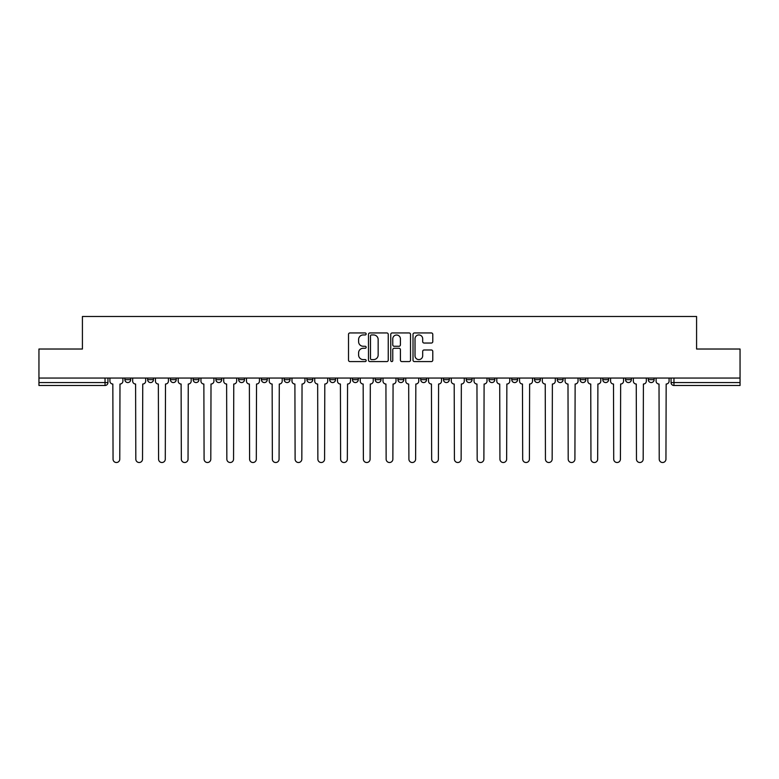 <?xml version="1.0" encoding="UTF-8"?>
<svg xmlns="http://www.w3.org/2000/svg" width="779" height="779" viewBox="0 0 779 779"><rect width="100%" height="100%" fill="white"/><g stroke="black" fill="none" stroke-linecap="round" stroke-linejoin="round"><path stroke-width="1.17" d="M366.159 333.948A1.003 1.003 0 0 0 365.156 332.945L349.946 332.945A1.431 1.431 0 0 0 348.515 334.376L348.515 360.151A1.431 1.431 0 0 0 349.946 361.583L365.156 361.583A1.003 1.003 0 0 0 366.159 360.58A1.003 1.003 0 0 0 365.156 359.586L363.189 359.586A4.586 4.586 0 0 1 358.603 355L358.603 352.848A4.586 4.586 0 0 1 363.189 348.271L365.156 348.271A1.003 1.003 0 0 0 366.159 347.268A1.003 1.003 0 0 0 365.156 346.266L363.189 346.266A4.586 4.586 0 0 1 358.603 341.679L358.603 339.537A4.586 4.586 0 0 1 363.189 334.951L365.156 334.951A1.003 1.003 0 0 0 366.159 333.948M580.024 379.655L580.024 378.049L580.024 379.655A2.921 2.921 0 0 0 582.935 382.567A2.921 2.921 0 0 1 580.024 379.655L585.857 379.655A2.921 2.921 0 0 1 582.935 382.567A2.921 2.921 0 0 0 585.857 379.655L585.857 378.049L585.857 379.655M375.205 378.049L375.205 379.655L381.038 379.655A2.921 2.921 0 0 1 378.117 382.567A2.921 2.921 0 0 1 375.205 379.655L375.205 378.049M306.936 378.049L306.936 379.655L312.769 379.655A2.921 2.921 0 0 1 309.847 382.567A2.921 2.921 0 0 1 306.936 379.655L306.936 378.049M261.413 378.049L261.413 379.655L267.255 379.655A2.921 2.921 0 0 1 264.334 382.567A2.921 2.921 0 0 1 261.413 379.655L261.413 378.049M238.656 378.049L238.656 379.655L244.499 379.655A2.921 2.921 0 0 1 241.578 382.567A2.921 2.921 0 0 1 238.656 379.655L238.656 378.049M193.143 378.049L193.143 379.655L198.976 379.655A2.921 2.921 0 0 1 196.065 382.567A2.921 2.921 0 0 1 193.143 379.655L193.143 378.049M431.352 343.042A1.431 1.431 0 0 0 432.783 341.611L432.783 334.376A1.431 1.431 0 0 0 431.352 332.945L414.447 332.945A1.431 1.431 0 0 0 413.016 334.376L413.016 360.151A1.431 1.431 0 0 0 414.447 361.583L431.352 361.583A1.431 1.431 0 0 0 432.783 360.151L432.783 351.417A1.431 1.431 0 0 0 431.352 349.985L424.117 349.985A1.431 1.431 0 0 0 422.685 351.417L422.685 355.75A3.827 3.827 0 0 1 418.859 359.586A3.827 3.827 0 0 1 415.022 355.75L415.022 338.787A3.827 3.827 0 0 1 418.859 334.951A3.827 3.827 0 0 1 422.685 338.787L422.685 341.611A1.431 1.431 0 0 0 424.117 343.042L431.352 343.042M38.95 378.049L38.95 349.021L82.418 349.021L82.418 316.488L696.582 316.488L696.582 349.021L740.05 349.021L740.05 378.049L38.95 378.049L38.95 382.567L107.95 382.567L107.95 378.049L107.95 382.567A2.921 2.921 0 0 1 105.038 385.488L38.95 385.488L38.95 382.567M388.244 334.376A1.431 1.431 0 0 0 386.812 332.945L369.918 332.945A1.431 1.431 0 0 0 368.486 334.376L368.486 360.151A1.431 1.431 0 0 0 369.918 361.583L386.812 361.583A1.431 1.431 0 0 0 388.244 360.151L388.244 334.376M392.188 332.945L409.082 332.945A1.431 1.431 0 0 1 410.514 334.376L410.514 360.151A1.431 1.431 0 0 1 409.082 361.583L401.847 361.583A1.431 1.431 0 0 1 400.416 360.151L400.416 349.703A1.431 1.431 0 0 0 398.984 348.271L394.193 348.271A1.431 1.431 0 0 0 392.762 349.703L392.762 360.58A1.003 1.003 0 0 1 391.759 361.583A1.003 1.003 0 0 1 390.756 360.58L390.756 334.376A1.431 1.431 0 0 1 392.188 332.945M671.05 378.049L671.05 382.567L740.05 382.567L740.05 385.488L673.962 385.488A2.921 2.921 0 0 1 671.05 382.567M740.05 378.049L740.05 382.567M648.294 378.049L648.294 379.655L654.126 379.655L654.126 378.049L654.126 379.655A2.921 2.921 0 0 1 651.205 382.567A2.921 2.921 0 0 1 648.294 379.655A2.921 2.921 0 0 0 651.205 382.567M631.37 378.049L631.37 379.655A2.921 2.921 0 0 1 628.449 382.567A2.921 2.921 0 0 1 625.537 379.655L631.37 379.655M625.537 378.049L625.537 379.655M602.78 378.049L602.78 379.655L608.613 379.655L608.613 378.049L608.613 379.655A2.921 2.921 0 0 1 605.692 382.567A2.921 2.921 0 0 1 602.78 379.655A2.921 2.921 0 0 0 605.692 382.567M557.258 378.049L557.258 379.655L563.1 379.655L563.1 378.049L563.1 379.655A2.921 2.921 0 0 1 560.179 382.567A2.921 2.921 0 0 1 557.258 379.655A2.921 2.921 0 0 0 560.179 382.567M540.344 379.655L540.344 378.049L540.344 379.655A2.921 2.921 0 0 1 537.422 382.567A2.921 2.921 0 0 1 534.501 379.655L540.344 379.655A2.921 2.921 0 0 1 537.422 382.567M534.501 378.049L534.501 379.655M517.587 378.049L517.587 379.655A2.921 2.921 0 0 1 514.666 382.567A2.921 2.921 0 0 1 511.745 379.655L517.587 379.655A2.921 2.921 0 0 1 514.666 382.567M511.745 378.049L511.745 379.655M494.821 378.049L494.821 379.655A2.921 2.921 0 0 1 491.909 382.567A2.921 2.921 0 0 1 488.988 379.655L494.821 379.655M488.988 378.049L488.988 379.655M472.064 378.049L472.064 379.655A2.921 2.921 0 0 1 469.153 382.567A2.921 2.921 0 0 1 466.232 379.655L472.064 379.655M466.232 378.049L466.232 379.655M449.308 378.049L449.308 379.655A2.921 2.921 0 0 1 446.396 382.567A2.921 2.921 0 0 1 443.475 379.655L449.308 379.655M443.475 378.049L443.475 379.655M426.551 378.049L426.551 379.655A2.921 2.921 0 0 1 423.64 382.567A2.921 2.921 0 0 1 420.718 379.655A2.921 2.921 0 0 0 423.64 382.567M420.718 378.049L420.718 379.655L426.551 379.655M403.795 378.049L403.795 379.655A2.921 2.921 0 0 1 400.883 382.567A2.921 2.921 0 0 1 397.962 379.655A2.921 2.921 0 0 0 400.883 382.567M397.962 378.049L397.962 379.655L403.795 379.655M381.038 378.049L381.038 379.655A2.921 2.921 0 0 1 378.117 382.567M358.282 378.049L358.282 379.655A2.921 2.921 0 0 1 355.36 382.567A2.921 2.921 0 0 1 352.449 379.655L358.282 379.655M352.449 378.049L352.449 379.655M335.525 378.049L335.525 379.655A2.921 2.921 0 0 1 332.604 382.567A2.921 2.921 0 0 1 329.692 379.655L335.525 379.655L335.525 378.049M329.692 378.049L329.692 379.655M312.769 378.049L312.769 379.655M290.012 378.049L290.012 379.655A2.921 2.921 0 0 1 287.091 382.567A2.921 2.921 0 0 1 284.179 379.655L290.012 379.655L290.012 378.049M284.179 378.049L284.179 379.655M267.255 378.049L267.255 379.655L267.255 378.049M244.499 379.655L244.499 378.049L244.499 379.655A2.921 2.921 0 0 1 241.578 382.567M221.742 378.049L221.742 379.655A2.921 2.921 0 0 1 218.821 382.567A2.921 2.921 0 0 1 215.9 379.655A2.921 2.921 0 0 0 218.821 382.567A2.921 2.921 0 0 0 221.742 379.655L221.742 378.049M215.9 378.049L215.9 379.655L221.742 379.655M198.976 378.049L198.976 379.655M176.22 378.049L176.22 379.655A2.921 2.921 0 0 1 173.308 382.567A2.921 2.921 0 0 1 170.387 379.655A2.921 2.921 0 0 0 173.308 382.567A2.921 2.921 0 0 0 176.22 379.655L170.387 379.655L170.387 378.049M147.63 378.049L147.63 379.655L153.463 379.655L153.463 378.049L153.463 379.655A2.921 2.921 0 0 1 150.551 382.567A2.921 2.921 0 0 1 147.63 379.655A2.921 2.921 0 0 0 150.551 382.567M124.874 378.049L124.874 379.655L130.706 379.655L130.706 378.049L130.706 379.655A2.921 2.921 0 0 1 127.795 382.567A2.921 2.921 0 0 1 124.874 379.655A2.921 2.921 0 0 0 127.795 382.567M105.038 378.049L105.038 385.488A2.921 2.921 0 0 0 107.95 382.567M371.495 334.951A1.003 1.003 0 0 0 370.492 335.953L370.492 358.583A1.003 1.003 0 0 0 371.495 359.586L373.569 359.586A4.586 4.586 0 0 0 378.156 355L378.156 339.537A4.586 4.586 0 0 0 373.569 334.951L371.495 334.951M400.416 338.855A3.827 3.827 0 0 0 396.589 335.028A3.827 3.827 0 0 0 392.762 338.855L392.762 344.834A1.431 1.431 0 0 0 394.193 346.266L398.984 346.266A1.431 1.431 0 0 0 400.416 344.834L400.416 338.855M109.917 378.049L109.917 381.116A2.921 2.921 0 0 0 112.838 384.028L113.052 459.162A3.359 3.359 0 0 0 116.412 462.512A3.359 3.359 0 0 0 119.771 459.162L119.985 384.028A2.921 2.921 0 0 0 122.907 381.116L122.907 378.049M132.673 378.049L132.673 381.116A2.921 2.921 0 0 0 135.595 384.028L135.819 459.162A3.359 3.359 0 0 0 139.168 462.512A3.359 3.359 0 0 0 142.528 459.162L142.742 384.028A2.921 2.921 0 0 0 145.663 381.116L145.663 378.049M155.44 378.049L155.44 381.116A2.921 2.921 0 0 0 158.351 384.028L158.575 459.162A3.359 3.359 0 0 0 161.925 462.512A3.359 3.359 0 0 0 165.284 459.162L165.499 384.028A2.921 2.921 0 0 0 168.42 381.116L168.42 378.049M178.196 378.049L178.196 381.116A2.921 2.921 0 0 0 181.108 384.028L181.332 459.162A3.359 3.359 0 0 0 184.681 462.512A3.359 3.359 0 0 0 188.041 459.162L188.255 384.028A2.921 2.921 0 0 0 191.176 381.116L191.176 378.049M200.953 378.049L200.953 381.116A2.921 2.921 0 0 0 203.864 384.028L204.088 459.162A3.359 3.359 0 0 0 207.438 462.512A3.359 3.359 0 0 0 210.797 459.162L211.012 384.028A2.921 2.921 0 0 0 213.933 381.116L213.933 378.049M223.709 378.049L223.709 381.116A2.921 2.921 0 0 0 226.621 384.028L226.845 459.162A3.359 3.359 0 0 0 230.195 462.512A3.359 3.359 0 0 0 233.554 459.162L233.768 384.028A2.921 2.921 0 0 0 236.689 381.116L236.689 378.049M246.466 378.049L246.466 381.116A2.921 2.921 0 0 0 249.377 384.028L249.601 459.162A3.359 3.359 0 0 0 252.961 462.512A3.359 3.359 0 0 0 256.31 459.162L256.534 384.028A2.921 2.921 0 0 0 259.446 381.116L259.446 378.049M269.222 378.049L269.222 381.116A2.921 2.921 0 0 0 272.144 384.028L272.358 459.162A3.359 3.359 0 0 0 275.717 462.512A3.359 3.359 0 0 0 279.067 459.162L279.291 384.028A2.921 2.921 0 0 0 282.202 381.116L282.202 378.049M291.979 378.049L291.979 381.116A2.921 2.921 0 0 0 294.9 384.028L295.114 459.162A3.359 3.359 0 0 0 298.474 462.512A3.359 3.359 0 0 0 301.824 459.162L302.048 384.028A2.921 2.921 0 0 0 304.959 381.116L304.959 378.049M314.735 378.049L314.735 381.116A2.921 2.921 0 0 0 317.657 384.028L317.871 459.162A3.359 3.359 0 0 0 321.23 462.512A3.359 3.359 0 0 0 324.58 459.162L324.804 384.028A2.921 2.921 0 0 0 327.716 381.116L327.716 378.049M337.492 378.049L337.492 381.116A2.921 2.921 0 0 0 340.413 384.028L340.627 459.162A3.359 3.359 0 0 0 343.987 462.512A3.359 3.359 0 0 0 347.337 459.162L347.561 384.028A2.921 2.921 0 0 0 350.482 381.116L350.482 378.049M360.249 378.049L360.249 381.116A2.921 2.921 0 0 0 363.17 384.028L363.384 459.162A3.359 3.359 0 0 0 366.743 462.512A3.359 3.359 0 0 0 370.093 459.162L370.317 384.028A2.921 2.921 0 0 0 373.238 381.116L373.238 378.049M383.005 378.049L383.005 381.116A2.921 2.921 0 0 0 385.926 384.028L386.141 459.162A3.359 3.359 0 0 0 389.5 462.512A3.359 3.359 0 0 0 392.859 459.162L393.074 384.028A2.921 2.921 0 0 0 395.995 381.116L395.995 378.049M405.762 378.049L405.762 381.116A2.921 2.921 0 0 0 408.683 384.028L408.907 459.162A3.359 3.359 0 0 0 412.257 462.512A3.359 3.359 0 0 0 415.616 459.162L415.83 384.028A2.921 2.921 0 0 0 418.751 381.116L418.751 378.049M428.518 378.049L428.518 381.116A2.921 2.921 0 0 0 431.439 384.028L431.663 459.162A3.359 3.359 0 0 0 435.013 462.512A3.359 3.359 0 0 0 438.373 459.162L438.587 384.028A2.921 2.921 0 0 0 441.508 381.116L441.508 378.049M451.284 378.049L451.284 381.116A2.921 2.921 0 0 0 454.196 384.028L454.42 459.162A3.359 3.359 0 0 0 457.77 462.512A3.359 3.359 0 0 0 461.129 459.162L461.343 384.028A2.921 2.921 0 0 0 464.265 381.116L464.265 378.049M474.041 378.049L474.041 381.116A2.921 2.921 0 0 0 476.952 384.028L477.176 459.162A3.359 3.359 0 0 0 480.526 462.512A3.359 3.359 0 0 0 483.886 459.162L484.1 384.028A2.921 2.921 0 0 0 487.021 381.116L487.021 378.049M496.798 378.049L496.798 381.116A2.921 2.921 0 0 0 499.709 384.028L499.933 459.162A3.359 3.359 0 0 0 503.283 462.512A3.359 3.359 0 0 0 506.642 459.162L506.856 384.028A2.921 2.921 0 0 0 509.778 381.116L509.778 378.049M519.554 378.049L519.554 381.116A2.921 2.921 0 0 0 522.466 384.028L522.69 459.162A3.359 3.359 0 0 0 526.039 462.512A3.359 3.359 0 0 0 529.399 459.162L529.623 384.028A2.921 2.921 0 0 0 532.534 381.116L532.534 378.049M542.311 378.049L542.311 381.116A2.921 2.921 0 0 0 545.232 384.028L545.446 459.162A3.359 3.359 0 0 0 548.806 462.512A3.359 3.359 0 0 0 552.155 459.162L552.379 384.028A2.921 2.921 0 0 0 555.291 381.116L555.291 378.049M565.067 378.049L565.067 381.116A2.921 2.921 0 0 0 567.988 384.028L568.203 459.162A3.359 3.359 0 0 0 571.562 462.512A3.359 3.359 0 0 0 574.912 459.162L575.136 384.028A2.921 2.921 0 0 0 578.047 381.116L578.047 378.049M587.824 378.049L587.824 381.116A2.921 2.921 0 0 0 590.745 384.028L590.959 459.162A3.359 3.359 0 0 0 594.319 462.512A3.359 3.359 0 0 0 597.668 459.162L597.892 384.028A2.921 2.921 0 0 0 600.804 381.116L600.804 378.049M610.58 378.049L610.58 381.116A2.921 2.921 0 0 0 613.501 384.028L613.716 459.162A3.359 3.359 0 0 0 617.075 462.512A3.359 3.359 0 0 0 620.425 459.162L620.649 384.028A2.921 2.921 0 0 0 623.56 381.116L623.56 378.049M633.337 378.049L633.337 381.116A2.921 2.921 0 0 0 636.258 384.028L636.472 459.162A3.359 3.359 0 0 0 639.832 462.512A3.359 3.359 0 0 0 643.181 459.162L643.405 384.028A2.921 2.921 0 0 0 646.327 381.116L646.327 378.049M656.093 378.049L656.093 381.116A2.921 2.921 0 0 0 659.015 384.028L659.229 459.162A3.359 3.359 0 0 0 662.588 462.512A3.359 3.359 0 0 0 665.948 459.162L666.162 384.028A2.921 2.921 0 0 0 669.083 381.116L669.083 378.049M673.962 378.049L673.962 385.488"/></g></svg>
